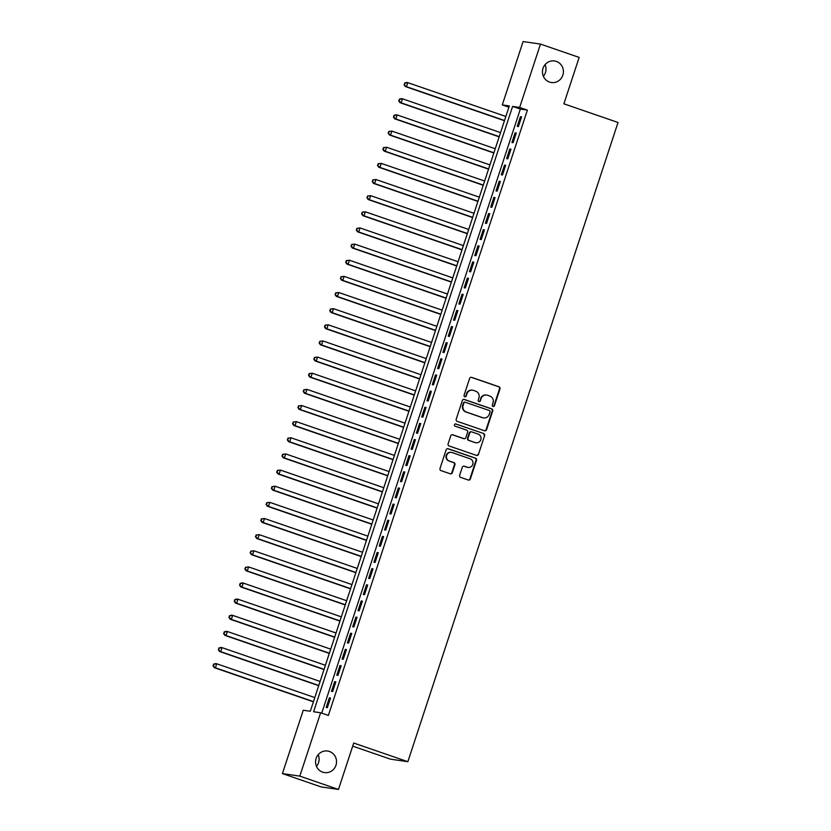 <?xml version="1.0" encoding="UTF-8"?>
<svg xmlns="http://www.w3.org/2000/svg" width="831" height="831" viewBox="0 0 831 831"><rect width="100%" height="100%" fill="white"/><g stroke="black" fill="none" stroke-linecap="round" stroke-linejoin="round"><path stroke-width="1.25" d="M493.022 406.473A1.174 1.122 98.3 0 0 494.445 405.725L499.982 388.887A1.672 1.6 98.3 0 0 498.984 386.789L471.655 377.367A1.672 1.6 98.3 0 0 469.619 378.427L464.082 395.265A1.174 1.122 98.3 0 0 464.976 396.782A1.174 1.122 98.3 0 0 466.212 395.992L466.929 393.811A5.339 5.131 98.3 0 1 473.452 390.425L475.727 391.204A5.339 5.131 98.3 0 1 478.916 397.945L478.199 400.127A1.174 1.122 98.3 0 0 479.092 401.653A1.174 1.122 98.3 0 0 480.328 400.864L481.045 398.683A5.339 5.131 98.3 0 1 487.568 395.286L489.843 396.075A5.339 5.131 98.3 0 1 493.032 402.817L492.316 404.998A1.174 1.122 98.3 0 0 493.022 406.473M492.98 406.452A1.174 1.122 98.3 0 0 493.978 405.653L499.514 388.825A1.672 1.6 98.3 0 0 498.517 386.716L471.187 377.295A1.672 1.6 98.3 0 0 471.135 377.284M464.747 396.719A1.174 1.122 98.3 0 0 465.734 395.93L466.929 393.811M478.864 401.591A1.174 1.122 98.3 0 0 479.861 400.791L481.045 398.683M329.429 751.473A10.886 10.46 98.3 0 0 315.873 759.326A10.886 10.46 98.3 0 0 324.464 772.581A10.886 10.46 98.3 0 0 329.429 751.473M556.313 61.401A10.886 10.46 98.3 0 0 542.757 69.264A10.886 10.46 98.3 0 0 551.348 82.508A10.886 10.46 98.3 0 0 556.313 61.401M459.668 475.28A1.672 1.6 98.3 0 0 460.665 477.389L468.331 480.027A1.672 1.6 98.3 0 0 470.367 478.968L476.516 460.27A1.672 1.6 98.3 0 0 475.519 458.161L448.189 448.74A1.672 1.6 98.3 0 0 446.154 449.81L440.004 468.497A1.672 1.6 98.3 0 0 441.001 470.606L450.257 473.805A1.672 1.6 98.3 0 0 452.303 472.746L454.931 464.737A1.672 1.6 98.3 0 0 453.934 462.628L449.342 461.049A4.467 4.29 98.3 0 1 451.378 452.386A4.467 4.29 98.3 0 1 452.126 452.573L470.117 458.774A4.467 4.29 98.3 0 1 468.082 467.427A4.467 4.29 98.3 0 1 467.334 467.251L464.332 466.212A1.672 1.6 98.3 0 0 462.296 467.282L459.668 475.28M540.482 44.085L579.145 57.412L563.896 103.823L618.025 122.479L407.855 761.695L353.726 743.039L338.466 789.45L299.804 776.123L282.426 773.588L303.253 710.235L310.295 711.263L509.32 105.932L502.277 104.903L523.104 41.55L540.482 44.085L519.655 107.438L512.602 106.41L313.588 711.741L320.631 712.769L299.804 776.123M320.631 712.769L328.37 715.429L527.384 110.108L519.655 107.438M484.525 430.749A1.672 1.6 98.3 0 0 486.571 429.689L492.71 410.992A1.672 1.6 98.3 0 0 491.713 408.883L464.394 399.472A1.672 1.6 98.3 0 0 462.348 400.532L456.209 419.229A1.672 1.6 98.3 0 0 457.206 421.338L484.525 430.749M484.618 435.631L478.469 454.328A1.672 1.6 98.3 0 1 476.423 455.388L449.104 445.967A1.672 1.6 98.3 0 1 448.106 443.868L450.734 435.86A1.672 1.6 98.3 0 1 452.77 434.8L463.854 438.623A1.672 1.6 98.3 0 0 465.89 437.563L467.635 432.255A1.672 1.6 98.3 0 0 466.638 430.146L455.108 426.168A1.174 1.122 98.3 0 1 455.637 423.903A1.174 1.122 98.3 0 1 455.835 423.945L483.621 433.522A1.672 1.6 98.3 0 1 484.618 435.631L478.469 454.328M518.409 126.561L521.588 116.88L520.414 116.704L517.235 126.385L518.409 126.561M513.101 142.703L516.28 133.012L515.106 132.846L511.927 142.527L513.101 142.703M507.793 158.846L510.982 149.154L509.798 148.988L506.619 158.669L507.793 158.846M502.485 174.988L505.674 165.296L504.5 165.13L501.311 174.811L502.485 174.988M497.177 191.13L500.366 181.438L499.192 181.272L496.003 190.953L497.177 191.13M491.869 207.272L495.058 197.581L493.884 197.414L490.695 207.096L491.869 207.272M486.561 223.414L489.75 213.723L488.576 213.557L485.387 223.238L486.561 223.414M481.253 239.557L484.442 229.865L483.268 229.699L480.079 239.38L481.253 239.557M475.945 255.699L479.134 246.007L477.96 245.841L474.771 255.522L475.945 255.699M470.647 271.841L473.826 262.149L472.652 261.983L469.463 271.664L470.647 271.841M465.339 287.983L468.518 278.292L467.344 278.125L464.165 287.806L465.339 287.983M460.031 304.125L463.21 294.434L462.036 294.267L458.857 303.949L460.031 304.125M454.723 320.267L457.902 310.576L456.728 310.41L453.549 320.091L454.723 320.267M449.415 336.41L452.594 326.718L451.42 326.552L448.241 336.233L449.415 336.41M444.107 352.552L447.286 342.86L446.112 342.694L442.933 352.375L444.107 352.552M438.799 368.694L441.988 359.002L440.804 358.836L437.625 368.517L438.799 368.694M433.491 384.836L436.68 375.145L435.506 374.978L432.317 384.66L433.491 384.836M428.183 400.978L431.372 391.287L430.198 391.121L427.009 400.802L428.183 400.978M422.875 417.12L426.064 407.429L424.89 407.263L421.701 416.944L422.875 417.12M417.567 433.252L420.756 423.571L419.582 423.405L416.393 433.086L417.567 433.252M412.259 449.394L415.448 439.713L414.274 439.547L411.085 449.228L412.259 449.394M406.951 465.537L410.14 455.855L408.966 455.689L405.777 465.37L406.951 465.537M401.653 481.679L404.832 471.998L403.658 471.831L400.469 481.513L401.653 481.679M396.345 497.821L399.524 488.14L398.35 487.974L395.172 497.655L396.345 497.821M391.037 513.963L394.216 504.282L393.042 504.116L389.864 513.797L391.037 513.963M385.729 530.105L388.908 520.424L387.734 520.248L384.556 529.939L385.729 530.105M380.421 546.247L383.6 536.566L382.426 536.39L379.248 546.081L380.421 546.247M375.113 562.39L378.292 552.708L377.118 552.532L373.94 562.223L375.113 562.39M369.805 578.532L372.994 568.851L371.821 568.674L368.632 578.366L369.805 578.532M364.497 594.674L367.686 584.993L366.513 584.816L363.324 594.508L364.497 594.674M359.189 610.816L362.378 601.135L361.205 600.958L358.016 610.65L359.189 610.816M353.881 626.958L357.07 617.277L355.897 617.101L352.708 626.792L353.881 626.958M348.573 643.101L351.762 633.419L350.589 633.243L347.4 642.934L348.573 643.101M343.265 659.243L346.454 649.562L345.281 649.385L342.092 659.076L343.265 659.243M337.957 675.385L341.146 665.704L339.972 665.527L336.784 675.219L337.957 675.385M332.66 691.527L335.838 681.846L334.664 681.669L331.476 691.361L332.66 691.527M527.384 110.108L520.341 109.079L321.732 713.143M329.356 697.811L326.178 707.503L327.352 707.669L330.53 697.988L329.356 697.811L330.468 698.196M352.708 746.145L390.477 759.16L407.855 761.695M338.466 789.45L321.088 786.915L282.426 773.588M316.486 766.379A10.886 10.46 98.3 0 0 318.2 754.683M543.37 76.317A10.886 10.46 98.3 0 0 545.084 64.621M508.904 107.189L502.277 104.903M520.341 109.079L512.602 106.41M520.414 116.704L521.525 117.088M515.106 132.846L516.217 133.23M509.798 148.988L510.909 149.372M504.5 165.13L505.601 165.514M499.192 181.272L500.293 181.657M493.884 197.414L494.985 197.799M488.576 213.557L489.677 213.941M483.268 229.699L484.369 230.083M477.96 245.841L479.061 246.225M472.652 261.983L473.753 262.367M467.344 278.125L468.455 278.499M462.036 294.267L463.147 294.641M456.728 310.41L457.839 310.784M451.42 326.552L452.531 326.926M446.112 342.694L447.223 343.068M440.804 358.836L441.915 359.21M435.506 374.978L436.607 375.352M430.198 391.121L431.299 391.494M424.89 407.263L425.991 407.637M419.582 423.405L420.683 423.779M414.274 439.547L415.375 439.921M408.966 455.689L410.067 456.063M403.658 471.831L404.759 472.205M398.35 487.974L399.462 488.348M393.042 504.116L394.154 504.49M387.734 520.248L388.846 520.632M382.426 536.39L383.538 536.774M377.118 552.532L378.23 552.916M371.821 568.674L372.922 569.058M366.513 584.816L367.614 585.201M361.205 600.958L362.306 601.343M355.897 617.101L356.998 617.485M350.589 633.243L351.69 633.627M345.281 649.385L346.382 649.769M339.972 665.527L341.074 665.911M334.664 681.669L335.766 682.054M486.675 395.068L486.208 394.995A5.339 5.131 98.3 0 0 480.578 398.61M472.559 390.206L472.081 390.134A5.339 5.131 98.3 0 0 466.451 393.749M484.577 430.77A1.672 1.6 98.3 0 0 486.093 429.627L492.243 410.93A1.672 1.6 98.3 0 0 491.246 408.821L463.916 399.399A1.672 1.6 98.3 0 0 463.875 399.389M490.02 412.01A1.174 1.122 98.3 0 0 489.314 410.524L465.329 402.266A1.174 1.122 98.3 0 0 463.906 403.004L463.147 405.299A5.339 5.131 98.3 0 0 466.336 412.051L482.738 417.702A5.339 5.131 98.3 0 0 489.262 414.305L490.02 412.01M464.861 402.194A1.174 1.122 98.3 0 0 463.438 402.942L463.906 403.004M483.632 417.92L483.164 417.848A5.339 5.131 98.3 0 1 482.26 417.629L465.869 411.979A5.339 5.131 98.3 0 1 462.68 405.237L463.438 402.942M476.475 455.409A1.672 1.6 98.3 0 0 478.002 454.256M464.134 438.685L463.667 438.623A1.672 1.6 98.3 0 1 463.386 438.55L452.303 434.738A1.672 1.6 98.3 0 0 452.251 434.717M455.398 423.893L483.621 433.522M475.353 442.58A4.467 4.29 98.3 0 0 480.92 439.36A4.467 4.29 98.3 0 0 478.147 434.104L471.8 431.923A1.672 1.6 98.3 0 0 469.764 432.982L468.019 438.29A1.672 1.6 98.3 0 0 469.016 440.399L474.885 442.518A4.467 4.29 98.3 0 0 475.633 442.694L476.101 442.767M471.52 431.86L471.052 431.788A1.672 1.6 98.3 0 0 469.297 432.92L469.764 432.982M474.885 442.518L468.549 440.337A1.672 1.6 98.3 0 1 467.552 438.228L469.297 432.92M484.141 435.569A1.672 1.6 98.3 0 0 483.143 433.46M468.082 467.427L467.614 467.365A4.467 4.29 98.3 0 1 466.866 467.178L463.864 466.149A1.672 1.6 98.3 0 0 463.812 466.129M451.378 452.386L450.911 452.324A4.467 4.29 98.3 0 0 448.875 460.976L449.342 461.049M450.309 473.815A1.672 1.6 98.3 0 0 451.825 472.673L454.464 464.674A1.672 1.6 98.3 0 0 453.466 462.566L448.875 460.976M468.372 480.048A1.672 1.6 98.3 0 0 469.899 478.895L476.038 460.197A1.672 1.6 98.3 0 0 475.041 458.099L447.722 448.678A1.672 1.6 98.3 0 0 447.67 448.657M505.861 116.465L407.792 82.664L406.473 86.704L405.299 86.528L504.459 120.713M404.5 84.752L405.04 83.131L404.032 84.679L406.473 86.704L504.531 120.495M404.562 83.069L406.619 82.498L407.792 82.664L405.04 83.131M405.299 86.528L404.032 84.679M500.553 132.607L402.484 98.806L401.165 102.847L399.991 102.67L499.151 136.855M399.202 100.894L399.732 99.273L398.724 100.821L401.165 102.847L499.223 136.637M399.254 99.211L401.311 98.64L402.484 98.806L399.732 99.273M399.991 102.67L398.724 100.821M495.245 148.749L397.176 114.948L395.857 118.989L394.683 118.812L493.843 152.997M393.894 117.036L394.424 115.416L393.416 116.963L395.857 118.989L493.915 152.779M393.946 115.353L396.003 114.782L397.176 114.948L394.424 115.416M394.683 118.812L393.416 116.963M489.937 164.891L391.879 131.09L390.549 135.131L389.375 134.954L488.535 169.14M388.586 133.168L389.116 131.558L388.108 133.105L390.549 135.131L488.607 168.922M388.648 131.485L391.879 131.09L389.116 131.558M389.375 134.954L388.108 133.105M484.629 181.033L386.571 147.232L385.241 151.273L384.067 151.097L483.237 185.282M383.278 149.31L383.808 147.7L382.811 149.248L385.241 151.273L483.299 185.064M383.34 147.627L386.571 147.232L383.808 147.7M384.067 151.097L382.811 149.248M479.321 197.176L381.263 163.375L379.933 167.415L378.759 167.239L477.929 201.424M377.97 165.452L378.5 163.842L377.503 165.39L379.933 167.415L477.991 201.206M378.032 163.769L381.263 163.375L378.5 163.842M378.759 167.239L377.503 165.39M474.013 213.318L375.955 179.517L374.625 183.558L373.451 183.381L472.621 217.556M372.662 181.594L373.192 179.984L372.195 181.532L374.625 183.558L472.683 217.348M372.724 179.911L375.955 179.517L373.192 179.984M373.451 183.381L372.195 181.532M468.705 229.46L370.647 195.659L369.317 199.7L368.143 199.523L467.313 233.698M367.354 197.736L367.884 196.126L366.887 197.674L369.317 199.7L467.375 233.49M367.416 196.054L370.647 195.659L367.884 196.126M368.143 199.523L366.887 197.674M463.397 245.602L365.339 211.801L364.009 215.842L362.835 215.665L462.005 249.84M362.046 213.879L362.576 212.269L361.578 213.816L364.009 215.842L462.067 249.632M362.108 212.196L365.339 211.801L362.576 212.269M362.835 215.665L361.578 213.816M458.089 261.744L360.031 227.943L358.701 231.984L357.527 231.807L456.697 265.982M356.738 230.021L357.268 228.411L356.27 229.958L358.701 231.984L456.77 265.775M356.8 228.338L360.031 227.943L357.268 228.411M357.527 231.807L356.27 229.958M452.781 277.886L354.723 244.085L353.393 248.126L352.219 247.95L451.389 282.125M351.43 246.163L351.96 244.553L350.962 246.101L353.393 248.126L451.462 281.917M351.492 244.48L354.723 244.085L351.96 244.553M352.219 247.95L350.962 246.101M447.473 294.029L349.415 260.228L348.085 264.268L346.911 264.092L446.081 298.267M346.122 262.305L346.652 260.695L345.654 262.243L348.085 264.268L446.154 298.059M346.184 260.622L349.415 260.228L346.652 260.695M346.911 264.092L345.654 262.243M442.175 310.171L344.107 276.37L342.788 280.411L341.603 280.234L440.773 314.409M340.814 278.447L341.344 276.837L340.346 278.385L342.788 280.411L440.846 314.201M340.876 276.765L344.107 276.37L341.344 276.837M341.603 280.234L340.346 278.385M436.867 326.313L338.799 292.512L337.479 296.542L336.306 296.376L435.465 330.551M335.506 294.59L336.046 292.979L335.038 294.527L337.479 296.542L435.537 330.343M335.568 292.907L338.799 292.512L336.046 292.979M336.306 296.376L335.038 294.527M431.559 342.455L333.491 308.654L332.171 312.685L330.998 312.518L430.157 346.693M330.208 310.732L330.738 309.122L329.73 310.669L332.171 312.685L430.229 346.485M330.26 309.049L333.491 308.654L330.738 309.122M330.998 312.518L329.73 310.669M426.251 358.597L328.183 324.796L326.863 328.827L325.69 328.661L424.849 362.835M324.9 326.874L325.43 325.264L324.422 326.812L326.863 328.827L424.921 362.628M324.952 325.191L328.183 324.796L325.43 325.264M325.69 328.661L324.422 326.812M420.943 374.739L322.885 340.939L321.555 344.969L320.382 344.803L419.541 378.978M319.592 343.016L320.122 341.406L319.114 342.954L321.555 344.969L419.613 378.77M319.655 341.333L322.885 340.939L320.122 341.406M320.382 344.803L319.114 342.954M415.635 390.882L317.577 357.081L316.247 361.111L315.074 360.945L414.243 395.12M314.284 359.158L314.814 357.548L313.817 359.096L316.247 361.111L414.305 394.912M314.347 357.475L317.577 357.081L314.814 357.548M315.074 360.945L313.817 359.096M410.327 407.024L312.269 373.223L310.939 377.253L309.766 377.087L408.935 411.262M308.976 375.3L309.506 373.69L308.509 375.238L310.939 377.253L408.997 411.054M309.039 373.618L312.269 373.223L309.506 373.69M309.766 377.087L308.509 375.238M405.019 423.166L306.961 389.365L305.631 393.395L304.458 393.229L403.627 427.404M303.668 391.443L304.198 389.832L303.201 391.38L305.631 393.395L403.689 427.196M303.731 389.76L306.961 389.365L304.198 389.832M304.458 393.229L303.201 391.38M399.711 439.308L301.653 405.507L300.323 409.538L299.15 409.371L398.319 443.546M298.36 407.585L298.89 405.975L297.893 407.522L300.323 409.538L398.381 443.339M298.422 405.902L301.653 405.507L298.89 405.975M299.15 409.371L297.893 407.522M394.403 455.44L296.345 421.649L295.015 425.68L293.842 425.514L393.011 459.688M293.052 423.727L293.582 422.117L292.585 423.665L295.015 425.68L393.073 459.481M293.114 422.044L296.345 421.649L293.582 422.117M293.842 425.514L292.585 423.665M389.095 471.582L291.037 437.792L289.707 441.822L288.534 441.656L387.703 475.831M287.744 439.869L288.274 438.259L287.277 439.796L289.707 441.822L387.776 475.623M287.806 438.186L291.037 437.792L288.274 438.259M288.534 441.656L287.277 439.796M383.787 487.724L285.729 453.934L284.399 457.964L283.226 457.798L382.395 491.973M282.436 456.011L282.966 454.401L281.969 455.939L284.399 457.964L382.468 491.765M282.498 454.328L285.729 453.934L282.966 454.401M283.226 457.798L281.969 455.939M378.479 503.866L280.421 470.076L279.091 474.106L277.918 473.94L377.087 508.115M277.128 472.153L277.658 470.543L276.661 472.081L279.091 474.106L377.16 507.907M277.19 470.471L280.421 470.076L277.658 470.543M277.918 473.94L276.661 472.081M373.181 520.009L275.113 486.218L273.794 490.248L272.61 490.082L371.779 524.257M271.82 488.296L272.35 486.686L271.353 488.223L273.794 490.248L371.852 524.049M271.882 486.613L275.113 486.218L272.35 486.686M272.61 490.082L271.353 488.223M367.873 536.151L269.805 502.36L268.486 506.391L267.312 506.224L366.471 540.399M266.512 504.438L267.052 502.828L266.045 504.365L268.486 506.391L366.544 540.192M266.574 502.755L269.805 502.36L267.052 502.828M267.312 506.224L266.045 504.365M362.565 552.293L264.497 518.502L263.178 522.533L262.004 522.367L361.163 556.541M261.214 520.58L261.744 518.97L260.737 520.507L263.178 522.533L361.236 556.334M261.266 518.897L264.497 518.502L261.744 518.97M262.004 522.367L260.737 520.507M357.257 568.435L259.199 534.645L257.87 538.675L256.696 538.509L355.855 572.684M255.906 536.722L256.436 535.112L255.429 536.649L257.87 538.675L355.928 572.476M255.958 535.039L259.199 534.645L256.436 535.112M256.696 538.509L255.429 536.649M351.949 584.577L253.891 550.787L252.562 554.817L251.388 554.651L350.547 588.826M250.598 552.864L251.128 551.254L250.121 552.792L252.562 554.817L350.62 588.618M250.661 551.182L253.891 550.787L251.128 551.254M251.388 554.651L250.121 552.792M346.641 600.72L248.583 566.929L247.254 570.959L246.08 570.793L345.249 604.968M245.29 569.006L245.82 567.396L244.823 568.934L247.254 570.959L345.312 604.76M245.353 567.324L248.583 566.929L245.82 567.396M246.08 570.793L244.823 568.934M341.333 616.862L243.275 583.071L241.946 587.102L240.772 586.935L339.941 621.11M239.982 585.149L240.512 583.528L239.515 585.076L241.946 587.102L340.004 620.902M240.045 583.466L242.101 582.895L243.275 583.071L240.512 583.528M240.772 586.935L239.515 585.076M336.025 633.004L237.967 599.213L236.638 603.244L235.464 603.077L334.633 637.252M234.674 601.291L235.204 599.67L234.207 601.218L236.638 603.244L334.696 637.045M234.737 599.608L236.793 599.037L237.967 599.213L235.204 599.67M235.464 603.077L234.207 601.218M330.717 649.146L232.659 615.356L231.33 619.386L230.156 619.22L329.325 653.395M229.366 617.433L229.896 615.813L228.899 617.36L231.33 619.386L329.388 653.187M229.429 615.75L231.485 615.179L232.659 615.356L229.896 615.813M230.156 619.22L228.899 617.36M325.409 665.288L227.351 631.498L226.022 635.528L224.848 635.362L324.017 669.537M224.058 633.575L224.588 631.955L223.591 633.502L226.022 635.528L324.09 669.329M224.121 631.892L226.177 631.321L227.351 631.498L224.588 631.955M224.848 635.362L223.591 633.502M320.101 681.43L222.043 647.64L220.714 651.67L219.54 651.504L318.709 685.679M218.75 649.717L219.28 648.097L218.283 649.645L220.714 651.67L318.782 685.471M218.813 648.035L220.869 647.463L222.043 647.64L219.28 648.097M219.54 651.504L218.283 649.645M314.793 697.573L216.735 663.782L215.406 667.812L214.232 667.646L313.401 701.821M213.442 665.86L213.972 664.239L212.975 665.787L215.406 667.812L313.474 701.613M213.505 664.177L215.561 663.605L216.735 663.782L213.972 664.239M214.232 667.646L212.975 665.787"/></g></svg>
